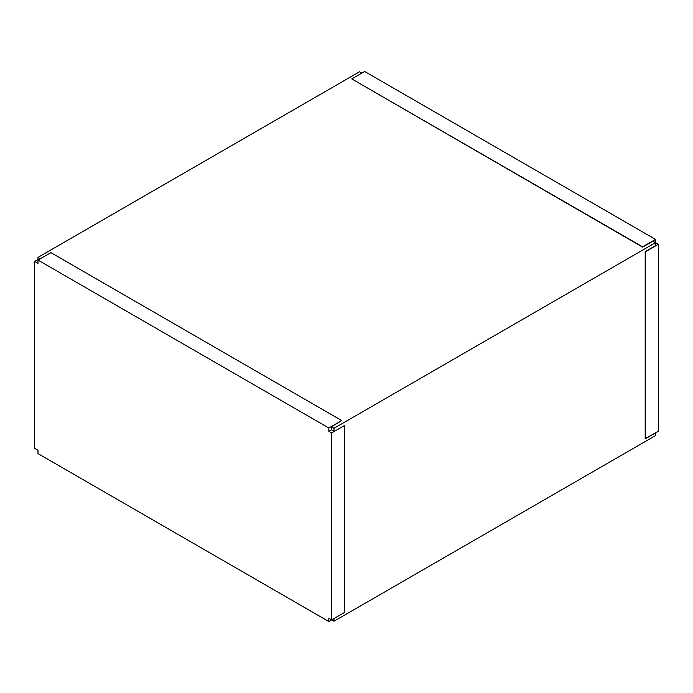 <?xml version="1.0" encoding="UTF-8"?>
<svg xmlns="http://www.w3.org/2000/svg" width="693" height="693" viewBox="0 0 693 693"><rect width="100%" height="100%" fill="white"/><g stroke="black" fill="none" stroke-linecap="round" stroke-linejoin="round"><path stroke-width="1.04" d="M331.419 429.79L331.419 426.81L333.991 428.3L333.991 431.28L331.419 429.79L328.837 431.28L328.837 428.005L341.727 420.564L331.419 426.81L331.419 429.79L333.991 431.28L333.991 428.3L655.517 242.671L655.517 245.651L645.2 251.611L645.2 438.574L645.46 251.758L658.35 244.317L658.35 431.28L645.2 438.574L645.2 251.611L658.35 244.317L658.35 431.28L645.46 438.73L645.2 251.611L655.517 245.651L655.517 242.671L652.936 241.19L642.619 247.141L351.767 78.915L364.657 71.474L655.517 239.397L655.517 242.671L658.35 244.317L655.517 242.671L655.517 239.397L642.619 246.847L351.767 78.915L642.619 247.141L652.936 241.19L655.517 242.671L333.991 428.3L331.419 426.81L341.727 420.564L50.875 252.633L37.985 260.083L37.985 257.398L40.298 258.74L37.985 257.398L359.502 71.777L37.985 257.398L37.985 263.357L37.985 260.083L328.837 428.005L328.837 431.28L331.678 432.917L331.678 619.889L328.837 621.526L328.837 618.251L328.837 621.526L37.985 453.603L37.985 450.329L37.985 453.603L328.837 621.526L331.678 619.889L328.837 618.251L331.678 619.889L344.568 612.447L344.568 425.476L331.678 432.917L328.837 431.28L331.419 429.79M333.991 618.546L333.991 621.223L331.419 619.741L333.991 621.223L333.991 618.546M655.517 432.917L655.517 435.602L333.991 621.223L655.517 435.602L655.517 432.917M361.824 73.112L359.502 71.777L361.824 73.112M642.619 246.847L351.767 78.915L364.657 71.474L655.517 239.397L642.619 246.847M37.985 450.329L34.65 448.397L34.65 261.434L37.985 263.357L34.65 261.434L37.985 259.511L34.65 261.434L34.65 448.397L37.985 450.329M328.837 428.005L37.985 260.083L50.875 252.633L341.727 420.564L328.837 428.005M344.568 425.476L344.568 612.447L331.678 619.889L331.678 432.917L344.568 425.476"/></g></svg>
